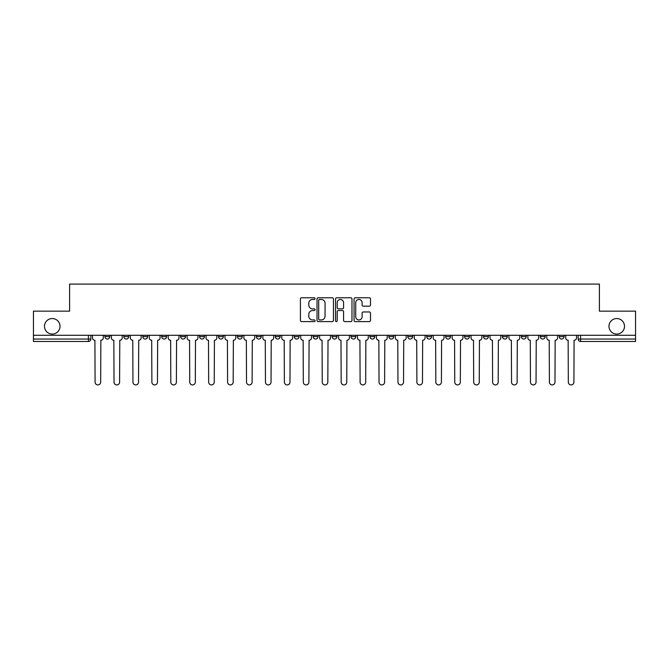 <?xml version="1.0" encoding="UTF-8"?>
<svg xmlns="http://www.w3.org/2000/svg" width="669" height="669" viewBox="0 0 669 669"><rect width="100%" height="100%" fill="white"/><g stroke="black" fill="none" stroke-linecap="round" stroke-linejoin="round"><path stroke-width="1" d="M315.082 298.608A0.836 0.836 0 0 0 314.254 297.772L301.594 297.772A1.187 1.187 0 0 0 300.406 298.968L300.406 320.409A1.187 1.187 0 0 0 301.594 321.597L314.254 321.597A0.836 0.836 0 0 0 315.082 320.76A0.836 0.836 0 0 0 314.254 319.933L312.615 319.933A3.813 3.813 0 0 1 308.802 316.119L308.802 314.33A3.813 3.813 0 0 1 312.615 310.516L314.254 310.516A0.836 0.836 0 0 0 315.082 309.688A0.836 0.836 0 0 0 314.254 308.852L312.615 308.852A3.813 3.813 0 0 1 308.802 305.039L308.802 303.258A3.813 3.813 0 0 1 312.615 299.444L314.254 299.444A0.836 0.836 0 0 0 315.082 298.608M608.974 326.313A7.769 7.769 0 0 0 616.743 334.074A7.769 7.769 0 0 0 624.511 326.313A7.769 7.769 0 0 0 616.743 318.544A7.769 7.769 0 0 0 608.974 326.313M44.489 326.313A7.769 7.769 0 0 0 52.257 334.074A7.769 7.769 0 0 0 60.026 326.313A7.769 7.769 0 0 0 52.257 318.544A7.769 7.769 0 0 0 44.489 326.313M559.225 335.286L559.225 336.624L564.076 336.624A2.425 2.425 0 0 1 561.651 339.049A2.425 2.425 0 0 1 559.225 336.624L559.225 335.286M483.511 336.624L483.511 335.286L483.511 336.624A2.425 2.425 0 0 0 485.937 339.049A2.425 2.425 0 0 1 483.511 336.624L488.362 336.624A2.425 2.425 0 0 1 485.937 339.049A2.425 2.425 0 0 0 488.362 336.624L488.362 335.286L488.362 336.624M313.142 335.286L313.142 336.624L318.001 336.624A2.425 2.425 0 0 1 315.567 339.049A2.425 2.425 0 0 1 313.142 336.624L313.142 335.286M256.352 335.286L256.352 336.624L261.211 336.624A2.425 2.425 0 0 1 258.786 339.049A2.425 2.425 0 0 1 256.352 336.624L256.352 335.286M218.495 335.286L218.495 336.624L223.354 336.624A2.425 2.425 0 0 1 220.921 339.049A2.425 2.425 0 0 1 218.495 336.624L218.495 335.286M199.571 335.286L199.571 336.624L204.421 336.624A2.425 2.425 0 0 1 201.996 339.049A2.425 2.425 0 0 1 199.571 336.624L199.571 335.286M161.706 335.286L161.706 336.624L166.564 336.624A2.425 2.425 0 0 1 164.139 339.049A2.425 2.425 0 0 1 161.706 336.624L161.706 335.286M369.305 306.168A1.187 1.187 0 0 0 370.501 304.98L370.501 298.968A1.187 1.187 0 0 0 369.305 297.772L355.256 297.772A1.187 1.187 0 0 0 354.06 298.968L354.06 320.409A1.187 1.187 0 0 0 355.256 321.597L369.305 321.597A1.187 1.187 0 0 0 370.501 320.409L370.501 313.142A1.187 1.187 0 0 0 369.305 311.946L363.292 311.946A1.187 1.187 0 0 0 362.105 313.142L362.105 316.746A3.186 3.186 0 0 1 358.918 319.933A3.186 3.186 0 0 1 355.732 316.746L355.732 302.631A3.186 3.186 0 0 1 358.918 299.444A3.186 3.186 0 0 1 362.105 302.631L362.105 304.98A1.187 1.187 0 0 0 363.292 306.168L369.305 306.168M33.45 335.286L33.45 311.144L69.609 311.144L69.609 284.082L599.391 284.082L599.391 311.144L635.55 311.144L635.55 335.286L33.45 335.286L33.45 339.049L90.842 339.049L90.842 335.286L90.842 339.049A2.425 2.425 0 0 1 88.417 341.474L33.45 341.474L33.45 339.049M333.455 298.968A1.187 1.187 0 0 0 332.267 297.772L318.21 297.772A1.187 1.187 0 0 0 317.022 298.968L317.022 320.409A1.187 1.187 0 0 0 318.21 321.597L332.267 321.597A1.187 1.187 0 0 0 333.455 320.409L333.455 298.968M336.733 297.772L350.79 297.772A1.187 1.187 0 0 1 351.978 298.968L351.978 320.409A1.187 1.187 0 0 1 350.79 321.597L344.769 321.597A1.187 1.187 0 0 1 343.582 320.409L343.582 311.712A1.187 1.187 0 0 0 342.394 310.516L338.397 310.516A1.187 1.187 0 0 0 337.209 311.712L337.209 320.76A0.836 0.836 0 0 1 336.373 321.597A0.836 0.836 0 0 1 335.545 320.76L335.545 298.968A1.187 1.187 0 0 1 336.733 297.772M578.158 335.286L578.158 339.049L635.55 339.049L635.55 341.474L580.583 341.474A2.425 2.425 0 0 1 578.158 339.049L578.158 335.286M635.55 335.286L635.55 339.049M564.076 335.286L564.076 336.624L564.076 335.286M540.293 335.286L540.293 336.624L545.151 336.624L545.151 335.286L545.151 336.624A2.425 2.425 0 0 1 542.726 339.049A2.425 2.425 0 0 1 540.293 336.624A2.425 2.425 0 0 0 542.726 339.049M526.219 335.286L526.219 336.624A2.425 2.425 0 0 1 523.794 339.049A2.425 2.425 0 0 1 521.368 336.624L526.219 336.624M521.368 335.286L521.368 336.624M502.436 335.286L502.436 336.624L507.294 336.624L507.294 335.286L507.294 336.624A2.425 2.425 0 0 1 504.861 339.049A2.425 2.425 0 0 1 502.436 336.624A2.425 2.425 0 0 0 504.861 339.049M464.579 335.286L464.579 336.624L469.429 336.624L469.429 335.286L469.429 336.624A2.425 2.425 0 0 1 467.004 339.049A2.425 2.425 0 0 1 464.579 336.624A2.425 2.425 0 0 0 467.004 339.049M450.505 336.624L450.505 335.286L450.505 336.624A2.425 2.425 0 0 1 448.079 339.049A2.425 2.425 0 0 1 445.646 336.624L450.505 336.624A2.425 2.425 0 0 1 448.079 339.049M445.646 335.286L445.646 336.624M431.572 335.286L431.572 336.624A2.425 2.425 0 0 1 429.147 339.049A2.425 2.425 0 0 1 426.722 336.624L431.572 336.624A2.425 2.425 0 0 1 429.147 339.049M426.722 335.286L426.722 336.624M412.648 335.286L412.648 336.624A2.425 2.425 0 0 1 410.214 339.049A2.425 2.425 0 0 1 407.789 336.624L412.648 336.624M407.789 335.286L407.789 336.624M393.715 335.286L393.715 336.624A2.425 2.425 0 0 1 391.29 339.049A2.425 2.425 0 0 1 388.865 336.624L393.715 336.624M388.865 335.286L388.865 336.624M374.782 335.286L374.782 336.624A2.425 2.425 0 0 1 372.357 339.049A2.425 2.425 0 0 1 369.932 336.624L374.782 336.624M369.932 335.286L369.932 336.624M355.858 335.286L355.858 336.624A2.425 2.425 0 0 1 353.433 339.049A2.425 2.425 0 0 1 350.999 336.624A2.425 2.425 0 0 0 353.433 339.049M350.999 335.286L350.999 336.624L355.858 336.624M336.925 335.286L336.925 336.624A2.425 2.425 0 0 1 334.5 339.049A2.425 2.425 0 0 1 332.075 336.624A2.425 2.425 0 0 0 334.5 339.049M332.075 335.286L332.075 336.624L336.925 336.624M318.001 335.286L318.001 336.624A2.425 2.425 0 0 1 315.567 339.049M299.068 335.286L299.068 336.624A2.425 2.425 0 0 1 296.643 339.049A2.425 2.425 0 0 1 294.218 336.624L299.068 336.624M294.218 335.286L294.218 336.624M280.135 335.286L280.135 336.624A2.425 2.425 0 0 1 277.71 339.049A2.425 2.425 0 0 1 275.285 336.624L280.135 336.624L280.135 335.286M275.285 335.286L275.285 336.624M261.211 335.286L261.211 336.624M242.278 335.286L242.278 336.624A2.425 2.425 0 0 1 239.853 339.049A2.425 2.425 0 0 1 237.428 336.624L242.278 336.624L242.278 335.286M237.428 335.286L237.428 336.624M223.354 335.286L223.354 336.624L223.354 335.286M204.421 336.624L204.421 335.286L204.421 336.624A2.425 2.425 0 0 1 201.996 339.049M185.489 335.286L185.489 336.624A2.425 2.425 0 0 1 183.063 339.049A2.425 2.425 0 0 1 180.638 336.624A2.425 2.425 0 0 0 183.063 339.049A2.425 2.425 0 0 0 185.489 336.624L185.489 335.286M180.638 335.286L180.638 336.624L185.489 336.624M166.564 335.286L166.564 336.624M147.632 335.286L147.632 336.624A2.425 2.425 0 0 1 145.206 339.049A2.425 2.425 0 0 1 142.781 336.624A2.425 2.425 0 0 0 145.206 339.049A2.425 2.425 0 0 0 147.632 336.624L142.781 336.624L142.781 335.286M123.849 335.286L123.849 336.624L128.707 336.624L128.707 335.286L128.707 336.624A2.425 2.425 0 0 1 126.274 339.049A2.425 2.425 0 0 1 123.849 336.624A2.425 2.425 0 0 0 126.274 339.049M104.924 335.286L104.924 336.624L109.775 336.624L109.775 335.286L109.775 336.624A2.425 2.425 0 0 1 107.349 339.049A2.425 2.425 0 0 1 104.924 336.624A2.425 2.425 0 0 0 107.349 339.049M88.417 335.286L88.417 341.474A2.425 2.425 0 0 0 90.842 339.049M319.523 299.444A0.836 0.836 0 0 0 318.687 300.272L318.687 319.096A0.836 0.836 0 0 0 319.523 319.933L321.245 319.933A3.813 3.813 0 0 0 325.059 316.119L325.059 303.258A3.813 3.813 0 0 0 321.245 299.444L319.523 299.444M343.582 302.689A3.186 3.186 0 0 0 340.396 299.503A3.186 3.186 0 0 0 337.209 302.689L337.209 307.665A1.187 1.187 0 0 0 338.397 308.852L342.394 308.852A1.187 1.187 0 0 0 343.582 307.665L343.582 302.689M92.481 337.837L92.481 335.286L92.481 337.837A2.425 2.425 0 0 0 94.906 340.262L95.09 382.124A2.793 2.793 0 0 0 97.883 384.918A2.793 2.793 0 0 0 100.676 382.124L100.852 340.262A2.425 2.425 0 0 0 103.285 337.837L103.285 335.286L103.285 337.837M94.906 340.262L95.09 382.124M100.676 382.124L100.852 340.262M111.414 337.837L111.414 335.286L111.414 337.837A2.425 2.425 0 0 0 113.839 340.262L114.023 382.124A2.793 2.793 0 0 0 116.816 384.918A2.793 2.793 0 0 0 119.6 382.124L119.784 340.262A2.425 2.425 0 0 0 122.21 337.837L122.21 335.286L122.21 337.837M130.338 337.837L130.338 335.286L130.338 337.837A2.425 2.425 0 0 0 132.771 340.262L132.947 382.124A2.793 2.793 0 0 0 135.74 384.918A2.793 2.793 0 0 0 138.533 382.124L138.717 340.262A2.425 2.425 0 0 0 141.142 337.837L141.142 335.286L141.142 337.837M113.839 340.262L114.023 382.124M119.6 382.124L119.784 340.262M132.771 340.262L132.947 382.124M138.533 382.124L138.717 340.262M149.271 337.837L149.271 335.286L149.271 337.837A2.425 2.425 0 0 0 151.696 340.262L151.88 382.124A2.793 2.793 0 0 0 154.673 384.918A2.793 2.793 0 0 0 157.466 382.124L157.641 340.262A2.425 2.425 0 0 0 160.067 337.837L160.067 335.286L160.067 337.837M168.203 337.837L168.203 335.286L168.203 337.837A2.425 2.425 0 0 0 170.628 340.262L170.812 382.124A2.793 2.793 0 0 0 173.597 384.918A2.793 2.793 0 0 0 176.39 382.124L176.574 340.262A2.425 2.425 0 0 0 178.999 337.837L178.999 335.286L178.999 337.837M187.128 337.837L187.128 335.286L187.128 337.837A2.425 2.425 0 0 0 189.553 340.262L189.737 382.124A2.793 2.793 0 0 0 192.53 384.918A2.793 2.793 0 0 0 195.323 382.124L195.499 340.262A2.425 2.425 0 0 0 197.932 337.837L197.932 335.286L197.932 337.837M151.696 340.262L151.88 382.124M157.466 382.124L157.641 340.262M170.628 340.262L170.812 382.124M176.39 382.124L176.574 340.262M189.553 340.262L189.737 382.124M195.323 382.124L195.499 340.262M206.06 337.837L206.06 335.286L206.06 337.837A2.425 2.425 0 0 0 208.485 340.262L208.669 382.124A2.793 2.793 0 0 0 211.463 384.918A2.793 2.793 0 0 0 214.247 382.124L214.431 340.262A2.425 2.425 0 0 0 216.856 337.837L216.856 335.286L216.856 337.837M208.485 340.262L208.669 382.124M214.247 382.124L214.431 340.262M224.985 337.837L224.985 335.286L224.985 337.837A2.425 2.425 0 0 0 227.418 340.262L227.594 382.124A2.793 2.793 0 0 0 230.387 384.918A2.793 2.793 0 0 0 233.18 382.124L233.364 340.262A2.425 2.425 0 0 0 235.789 337.837L235.789 335.286L235.789 337.837M227.418 340.262L227.594 382.124M233.18 382.124L233.364 340.262M243.917 337.837L243.917 335.286L243.917 337.837A2.425 2.425 0 0 0 246.343 340.262L246.527 382.124A2.793 2.793 0 0 0 249.32 384.918A2.793 2.793 0 0 0 252.113 382.124L252.288 340.262A2.425 2.425 0 0 0 254.713 337.837L254.713 335.286L254.713 337.837M246.343 340.262L246.527 382.124M252.113 382.124L252.288 340.262M262.85 337.837L262.85 335.286L262.85 337.837A2.425 2.425 0 0 0 265.275 340.262L265.459 382.124A2.793 2.793 0 0 0 268.244 384.918A2.793 2.793 0 0 0 271.037 382.124L271.221 340.262A2.425 2.425 0 0 0 273.646 337.837L273.646 335.286L273.646 337.837M265.275 340.262L265.459 382.124M271.037 382.124L271.221 340.262M281.774 337.837L281.774 335.286L281.774 337.837A2.425 2.425 0 0 0 284.2 340.262L284.384 382.124A2.793 2.793 0 0 0 287.177 384.918A2.793 2.793 0 0 0 289.97 382.124L290.145 340.262A2.425 2.425 0 0 0 292.579 337.837L292.579 335.286L292.579 337.837M300.707 337.837L300.707 335.286L300.707 337.837A2.425 2.425 0 0 0 303.132 340.262L303.316 382.124A2.793 2.793 0 0 0 306.109 384.918A2.793 2.793 0 0 0 308.894 382.124L309.078 340.262A2.425 2.425 0 0 0 311.503 337.837L311.503 335.286L311.503 337.837M319.631 337.837L319.631 335.286L319.631 337.837A2.425 2.425 0 0 0 322.065 340.262L322.241 382.124A2.793 2.793 0 0 0 325.034 384.918A2.793 2.793 0 0 0 327.827 382.124L328.011 340.262A2.425 2.425 0 0 0 330.436 337.837L330.436 335.286L330.436 337.837M338.564 337.837L338.564 335.286L338.564 337.837A2.425 2.425 0 0 0 340.989 340.262L341.173 382.124A2.793 2.793 0 0 0 343.966 384.918A2.793 2.793 0 0 0 346.759 382.124L346.935 340.262A2.425 2.425 0 0 0 349.369 337.837L349.369 335.286L349.369 337.837M357.497 337.837L357.497 335.286L357.497 337.837A2.425 2.425 0 0 0 359.922 340.262L360.106 382.124A2.793 2.793 0 0 0 362.891 384.918A2.793 2.793 0 0 0 365.684 382.124L365.868 340.262A2.425 2.425 0 0 0 368.293 337.837L368.293 335.286L368.293 337.837M376.421 337.837L376.421 335.286L376.421 337.837A2.425 2.425 0 0 0 378.855 340.262L379.03 382.124A2.793 2.793 0 0 0 381.823 384.918A2.793 2.793 0 0 0 384.616 382.124L384.8 340.262A2.425 2.425 0 0 0 387.226 337.837L387.226 335.286L387.226 337.837M284.2 340.262L284.384 382.124M289.97 382.124L290.145 340.262M303.132 340.262L303.316 382.124M308.894 382.124L309.078 340.262M322.065 340.262L322.241 382.124M327.827 382.124L328.011 340.262M340.989 340.262L341.173 382.124M346.759 382.124L346.935 340.262M359.922 340.262L360.106 382.124M365.684 382.124L365.868 340.262M378.855 340.262L379.03 382.124M384.616 382.124L384.8 340.262M395.354 337.837L395.354 335.286L395.354 337.837A2.425 2.425 0 0 0 397.779 340.262L397.963 382.124A2.793 2.793 0 0 0 400.756 384.918A2.793 2.793 0 0 0 403.541 382.124L403.725 340.262A2.425 2.425 0 0 0 406.15 337.837L406.15 335.286L406.15 337.837M397.779 340.262L397.963 382.124M403.541 382.124L403.725 340.262M414.287 337.837L414.287 335.286L414.287 337.837A2.425 2.425 0 0 0 416.712 340.262L416.887 382.124A2.793 2.793 0 0 0 419.68 384.918A2.793 2.793 0 0 0 422.474 382.124L422.657 340.262A2.425 2.425 0 0 0 425.083 337.837L425.083 335.286L425.083 337.837M416.712 340.262L416.887 382.124M422.474 382.124L422.657 340.262M433.211 337.837L433.211 335.286L433.211 337.837A2.425 2.425 0 0 0 435.636 340.262L435.82 382.124A2.793 2.793 0 0 0 438.613 384.918A2.793 2.793 0 0 0 441.406 382.124L441.582 340.262A2.425 2.425 0 0 0 444.015 337.837L444.015 335.286L444.015 337.837M435.636 340.262L435.82 382.124M441.406 382.124L441.582 340.262M452.144 337.837L452.144 335.286L452.144 337.837A2.425 2.425 0 0 0 454.569 340.262L454.753 382.124A2.793 2.793 0 0 0 457.537 384.918A2.793 2.793 0 0 0 460.331 382.124L460.515 340.262A2.425 2.425 0 0 0 462.94 337.837L462.94 335.286L462.94 337.837M454.569 340.262L454.753 382.124M460.331 382.124L460.515 340.262M471.068 337.837L471.068 335.286L471.068 337.837A2.425 2.425 0 0 0 473.501 340.262L473.677 382.124A2.793 2.793 0 0 0 476.47 384.918A2.793 2.793 0 0 0 479.263 382.124L479.447 340.262A2.425 2.425 0 0 0 481.872 337.837L481.872 335.286L481.872 337.837M473.501 340.262L473.677 382.124M479.263 382.124L479.447 340.262M490.001 337.837L490.001 335.286L490.001 337.837A2.425 2.425 0 0 0 492.426 340.262L492.61 382.124A2.793 2.793 0 0 0 495.403 384.918A2.793 2.793 0 0 0 498.188 382.124L498.372 340.262A2.425 2.425 0 0 0 500.797 337.837L500.797 335.286L500.797 337.837M492.426 340.262L492.61 382.124M498.188 382.124L498.372 340.262M508.933 337.837L508.933 335.286L508.933 337.837A2.425 2.425 0 0 0 511.359 340.262L511.534 382.124A2.793 2.793 0 0 0 514.327 384.918A2.793 2.793 0 0 0 517.12 382.124L517.304 340.262A2.425 2.425 0 0 0 519.729 337.837L519.729 335.286L519.729 337.837M511.359 340.262L511.534 382.124M517.12 382.124L517.304 340.262M527.858 337.837L527.858 335.286L527.858 337.837A2.425 2.425 0 0 0 530.283 340.262L530.467 382.124A2.793 2.793 0 0 0 533.26 384.918A2.793 2.793 0 0 0 536.053 382.124L536.229 340.262A2.425 2.425 0 0 0 538.662 337.837L538.662 335.286L538.662 337.837M530.283 340.262L530.467 382.124M536.053 382.124L536.229 340.262M546.79 337.837L546.79 335.286L546.79 337.837A2.425 2.425 0 0 0 549.216 340.262L549.4 382.124A2.793 2.793 0 0 0 552.184 384.918A2.793 2.793 0 0 0 554.977 382.124L555.161 340.262A2.425 2.425 0 0 0 557.586 337.837L557.586 335.286L557.586 337.837M549.216 340.262L549.4 382.124M554.977 382.124L555.161 340.262M565.715 337.837L565.715 335.286L565.715 337.837A2.425 2.425 0 0 0 568.148 340.262L568.324 382.124A2.793 2.793 0 0 0 571.117 384.918A2.793 2.793 0 0 0 573.91 382.124L574.094 340.262A2.425 2.425 0 0 0 576.519 337.837L576.519 335.286L576.519 337.837M568.148 340.262L568.324 382.124M573.91 382.124L574.094 340.262M580.583 335.286L580.583 341.474"/></g></svg>
